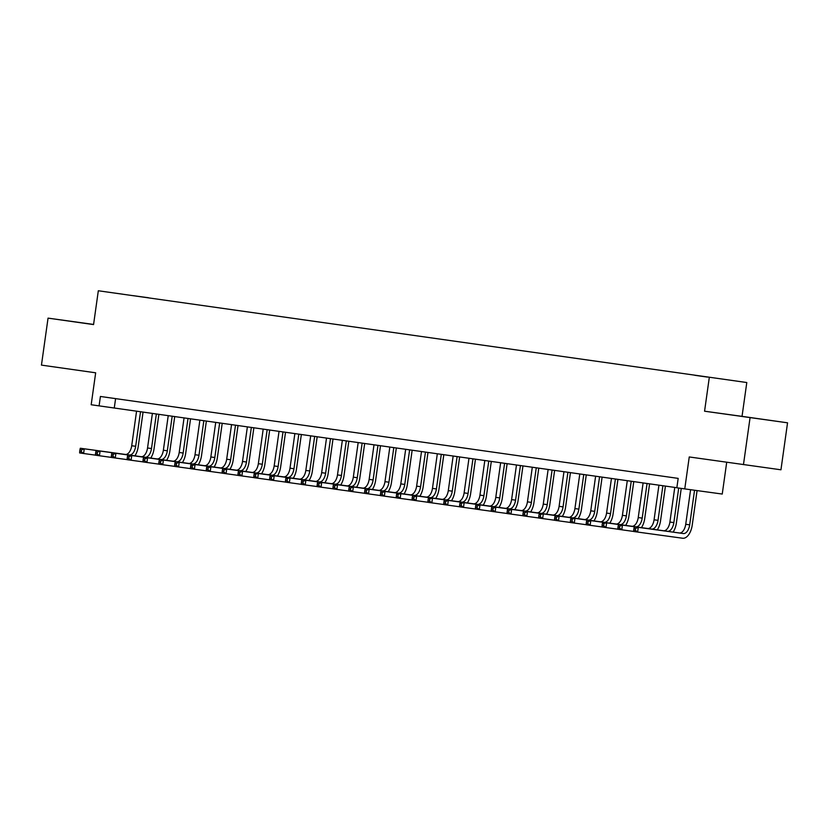 <?xml version="1.0" encoding="UTF-8"?>
<svg xmlns="http://www.w3.org/2000/svg" width="829" height="829" viewBox="0 0 829 829"><rect width="100%" height="100%" fill="white"/><g stroke="black" fill="none" stroke-linecap="round" stroke-linejoin="round"><path stroke-width="1.24" d="M80.89 322.74L93.573 324.522L80.89 322.74M741.748 416.427L760.266 419.008L741.748 416.427M113.511 292.906L122.765 294.191L113.511 292.906M93.584 324.429L48.051 318.129L41.45 365.112L95.667 372.801L91.18 404.749L676.858 487.711M746.794 382.532L98.319 290.761L746.794 382.532L742.038 416.365L704.567 411.205L787.55 422.811L742.038 416.365M787.55 422.811L780.949 469.794L689.251 456.955L684.764 488.903L722.246 494.053L726.712 462.261M750.069 417.661L743.468 464.634M684.764 488.903L676.847 487.773L678.174 478.385L100.413 396.469L99.086 405.868M707.313 377.06L694.857 375.309L707.303 377.071M133.106 295.673L148.432 297.849M133.096 295.642L148.495 297.756M704.567 411.205L709.313 377.382M48.051 318.129L93.563 324.585L98.319 290.761M115.594 398.625L114.278 407.961M690.588 489.701L685.728 524.28A9.492 5.109 -81.9 0 1 679.345 532.985L634.32 526.788L638.278 527.348L637.615 532.052L682.64 538.239A14.228 7.668 98.1 0 0 692.215 525.192L697.085 490.592M694.547 490.25L689.687 524.84A9.492 5.109 -81.9 0 1 683.303 533.544L638.278 527.348L635.574 528.415L633.988 528.187L633.729 530.063L635.315 530.291L635.574 528.415M635.315 530.291L637.615 532.052L633.657 531.482L633.729 530.063M634.32 526.788L633.988 528.187M673.107 532.125A14.228 7.668 98.1 0 0 676.391 522.944L681.241 488.405M678.713 488.043L673.853 522.602A9.492 5.109 -81.9 0 1 667.469 531.296L622.444 525.109L621.791 529.804L633.667 531.441M674.765 487.421L669.905 522.042A9.492 5.109 -81.9 0 1 663.511 530.736L618.496 524.55L622.444 525.109L619.75 526.166L618.165 525.938L617.895 527.824L619.481 528.042L619.75 526.166M619.481 528.042L621.791 529.804L617.833 529.244L617.895 527.824M618.496 524.55L618.165 525.938M657.273 529.876A14.228 7.668 98.1 0 0 660.558 520.705L665.428 486.095M662.889 485.732L658.029 520.353A9.492 5.109 -81.9 0 1 651.646 529.057L606.621 522.861L605.958 527.565L617.833 529.192M658.941 485.172L654.071 519.793A9.492 5.109 -81.9 0 1 647.687 528.498L602.662 522.301L606.621 522.861L602.331 523.7L602.072 525.576L603.657 525.804L603.916 523.918M603.657 525.804L605.958 527.565L601.999 526.995L602.072 525.576M602.662 522.301L602.331 523.7M641.449 527.638A14.228 7.668 98.1 0 0 644.734 518.457L649.594 483.846M647.066 483.494L642.195 518.115A9.492 5.109 -81.9 0 1 635.812 526.809L590.787 520.622L590.134 525.317L602.009 526.954M643.107 482.934L638.237 517.555A9.492 5.109 -81.9 0 1 631.853 526.249L586.839 520.052L590.787 520.622L588.093 521.679L586.507 521.451L586.238 523.337L587.823 523.555L588.093 521.679M587.823 523.555L590.134 525.317L586.176 524.757L586.238 523.337M586.839 520.052L586.507 521.451M625.615 525.389A14.228 7.668 98.1 0 0 628.9 516.218L633.77 481.608M631.232 481.245L626.372 515.866A9.492 5.109 -81.9 0 1 619.988 524.57L574.963 518.374L574.3 523.068L586.176 524.705M627.284 480.685L622.413 515.306A9.492 5.109 -81.9 0 1 616.03 524.011L571.005 517.814L574.963 518.374L570.673 519.213L570.414 521.089L572 521.317L572.259 519.431M572 521.317L574.3 523.068L570.342 522.508L570.414 521.089M571.005 517.814L570.673 519.213M609.792 523.151A14.228 7.668 98.1 0 0 613.077 513.97L617.937 479.359M615.408 479.007L610.538 513.628A9.492 5.109 -81.9 0 1 604.154 522.322L559.129 516.125L558.477 520.83L570.342 522.457M611.45 478.437L606.579 513.058A9.492 5.109 -81.9 0 1 600.196 521.762L555.171 515.565L559.129 516.125L556.435 517.192L554.85 516.964L554.58 518.84L556.166 519.068L556.435 517.192M556.166 519.068L558.477 520.83L554.518 520.27L554.58 518.84M555.171 515.565L554.85 516.964M593.958 520.902A14.228 7.668 98.1 0 0 597.243 511.731L602.113 477.121M599.574 476.758L594.714 511.379A9.492 5.109 -81.9 0 1 588.331 520.084L543.306 513.887L542.643 518.581L554.518 520.218M595.616 476.198L590.756 510.819A9.492 5.109 -81.9 0 1 584.372 519.514L539.347 513.327L543.306 513.887L539.016 514.726L538.757 516.602L540.342 516.83L540.601 514.944M540.342 516.83L542.643 518.581L538.684 518.021L538.757 516.602M539.347 513.327L539.016 514.726M578.134 518.664A14.228 7.668 98.1 0 0 581.419 509.483L586.279 474.872M583.751 474.509L578.88 509.13A9.492 5.109 -81.9 0 1 572.497 517.835L527.472 511.638L526.819 516.343L538.684 517.97M579.792 473.95L574.922 508.571A9.492 5.109 -81.9 0 1 568.539 517.275L523.513 511.078L527.472 511.638L524.778 512.705L523.192 512.477L522.923 514.353L524.508 514.581L524.778 512.705M524.508 514.581L526.819 516.343L522.861 515.783L522.923 514.353M523.513 511.078L523.192 512.477M562.3 516.415A14.228 7.668 98.1 0 0 565.585 507.244L570.445 472.634M567.917 472.271L563.057 506.892A9.492 5.109 -81.9 0 1 556.673 515.586L511.648 509.4L510.985 514.094L522.861 515.731M563.958 471.711L559.098 506.332A9.492 5.109 -81.9 0 1 552.715 515.027L507.69 508.84L511.648 509.4L508.944 510.457L507.358 510.229L507.099 512.115L508.674 512.332L508.944 510.457M508.674 512.332L510.985 514.094L507.027 513.534L507.099 512.115M507.69 508.84L507.358 510.229M546.466 514.167A14.228 7.668 98.1 0 0 549.762 504.996L554.622 470.385M552.093 470.022L547.223 504.643A9.492 5.109 -81.9 0 1 540.84 513.348L495.815 507.151L495.151 511.856L507.027 513.483M548.135 469.463L543.264 504.084A9.492 5.109 -81.9 0 1 536.881 512.788L491.856 506.592L495.815 507.151L493.11 508.218L491.535 507.99L491.265 509.866L492.851 510.094L493.11 508.218M492.851 510.094L495.151 511.856L491.203 511.296L491.265 509.866M491.856 506.592L491.535 507.99M530.643 511.928A14.228 7.668 98.1 0 0 533.928 502.747L538.788 468.136M536.259 467.784L531.399 502.405A9.492 5.109 -81.9 0 1 525.006 511.099L479.991 504.913L479.328 509.607L491.203 511.244M532.301 467.224L527.441 501.846A9.492 5.109 -81.9 0 1 521.058 510.54L476.033 504.353L479.991 504.913L477.286 505.97L475.701 505.742L475.442 507.628L477.017 507.845L477.286 505.97M477.017 507.845L479.328 509.607L475.369 509.047L475.442 507.628M476.033 504.353L475.701 505.742M514.809 509.68A14.228 7.668 98.1 0 0 518.094 500.509L522.964 465.898M520.436 465.535L515.565 500.156A9.492 5.109 -81.9 0 1 509.182 508.861L464.157 502.664L463.494 507.369L475.369 508.996M516.477 464.976L511.607 499.597A9.492 5.109 -81.9 0 1 505.224 508.301L460.199 502.105L464.157 502.664L459.877 503.504L459.608 505.379L461.193 505.607L461.452 503.721M461.193 505.607L463.494 507.369L459.546 506.799L459.608 505.379M460.199 502.105L459.877 503.504M498.985 507.441A14.228 7.668 98.1 0 0 502.27 498.26L507.13 463.649M504.602 463.297L499.742 497.918A9.492 5.109 -81.9 0 1 493.348 506.612L448.334 500.426L447.67 505.12L459.546 506.757M500.643 462.737L495.783 497.359A9.492 5.109 -81.9 0 1 489.4 506.053L444.375 499.856L448.334 500.426L445.629 501.483L444.043 501.255L443.784 503.141L445.36 503.358L445.629 501.483M445.36 503.358L447.67 505.12L443.712 504.56L443.784 503.141M444.375 499.856L444.043 501.255M483.152 505.193A14.228 7.668 98.1 0 0 486.436 496.022L491.307 461.411M488.778 461.048L483.908 495.669A9.492 5.109 -81.9 0 1 477.525 504.374L432.5 498.177L431.836 502.871L443.712 504.509M484.82 460.489L479.95 495.11A9.492 5.109 -81.9 0 1 473.566 503.814L428.541 497.618L432.5 498.177L428.22 499.017L427.951 500.892L429.536 501.12L429.795 499.234M429.536 501.12L431.836 502.871L427.878 502.312L427.951 500.892M428.541 497.618L428.22 499.017M467.328 502.954A14.228 7.668 98.1 0 0 470.613 493.773L475.473 459.162M472.944 458.81L468.074 493.431A9.492 5.109 -81.9 0 1 461.691 502.125L416.676 495.929L416.013 500.633L427.888 502.26M468.986 458.24L464.126 492.861A9.492 5.109 -81.9 0 1 457.732 501.566L412.718 495.369L416.676 495.929L413.972 496.996L412.386 496.768L412.127 498.643L413.702 498.871L413.972 496.996M413.702 498.871L416.013 500.633L412.054 500.074L412.127 498.643M412.718 495.369L412.386 496.768M451.494 500.706A14.228 7.668 98.1 0 0 454.779 491.535L459.649 456.924M457.111 456.561L452.251 491.182A9.492 5.109 -81.9 0 1 445.867 499.887L400.842 493.69L400.179 498.384L412.054 500.022M453.162 456.002L448.292 490.623A9.492 5.109 -81.9 0 1 441.909 499.317L396.884 493.131L400.842 493.69L396.552 494.53L396.293 496.405L397.879 496.633L398.138 494.747M397.879 496.633L400.179 498.384L396.221 497.825L396.293 496.405M396.884 493.131L396.552 494.53M435.671 498.467A14.228 7.668 98.1 0 0 438.955 489.286L443.816 454.675M441.287 454.323L436.417 488.934A9.492 5.109 -81.9 0 1 430.033 497.638L385.008 491.442L384.355 496.146L396.231 497.773M437.329 453.753L432.469 488.374A9.492 5.109 -81.9 0 1 426.075 497.079L381.06 490.882L385.008 491.442L382.314 492.509L380.729 492.281L380.459 494.157L382.045 494.385L382.314 492.509M382.045 494.385L384.355 496.146L380.397 495.587L380.459 494.157M381.06 490.882L380.729 492.281M419.837 496.219A14.228 7.668 98.1 0 0 423.122 487.048L427.992 452.437M425.453 452.074L420.593 486.696A9.492 5.109 -81.9 0 1 414.21 495.39L369.185 489.203L368.522 493.897L380.397 495.535M421.505 451.515L416.635 486.136A9.492 5.109 -81.9 0 1 410.251 494.83L365.226 488.644L369.185 489.203L366.48 490.26L364.895 490.032L364.636 491.918L366.221 492.136L366.48 490.26M366.221 492.136L368.522 493.897L364.563 493.338L364.636 491.918M365.226 488.644L364.895 490.032M404.013 493.97A14.228 7.668 98.1 0 0 407.298 484.799L412.158 450.188M409.63 449.826L404.759 484.447A9.492 5.109 -81.9 0 1 398.376 493.151L353.351 486.955L352.698 491.659L364.573 493.286M405.671 449.266L400.801 483.887A9.492 5.109 -81.9 0 1 394.417 492.592L349.392 486.395L353.351 486.955L350.657 488.022L349.071 487.794L348.802 489.67L350.387 489.898L350.657 488.022M350.387 489.898L352.698 491.659L348.74 491.1L348.802 489.67M349.392 486.395L349.071 487.794M388.179 491.732A14.228 7.668 98.1 0 0 391.464 482.551L396.335 447.94M393.796 447.587L388.936 482.209A9.492 5.109 -81.9 0 1 382.552 490.903L337.527 484.716L336.864 489.411L348.74 491.048M389.837 447.028L384.977 481.649A9.492 5.109 -81.9 0 1 378.594 490.343L333.569 484.157L337.527 484.716L334.823 485.773L333.237 485.545L332.978 487.431L334.564 487.649L334.823 485.773M334.564 487.649L336.864 489.411L332.906 488.851L332.978 487.431M333.569 484.157L333.237 485.545M372.356 489.483A14.228 7.668 98.1 0 0 375.641 480.312L380.501 445.701M377.972 445.339L373.102 479.96A9.492 5.109 -81.9 0 1 366.719 488.664L321.693 482.468L321.041 487.172L332.906 488.799M374.014 444.779L369.143 479.4A9.492 5.109 -81.9 0 1 362.76 488.105L317.735 481.908L321.693 482.468L318.999 483.525L317.414 483.307L317.144 485.183L318.73 485.411L318.999 483.525M318.73 485.411L321.041 487.172L317.082 486.602L317.144 485.183M317.735 481.908L317.414 483.307M356.522 487.245A14.228 7.668 98.1 0 0 359.807 478.064L364.677 443.453M362.138 443.1L357.278 477.722A9.492 5.109 -81.9 0 1 350.895 486.416L305.87 480.229L305.207 484.924L317.082 486.561M358.18 442.541L353.32 477.162A9.492 5.109 -81.9 0 1 346.936 485.856L301.911 479.659L305.87 480.229L303.165 481.286L301.58 481.058L301.321 482.944L302.906 483.162L303.165 481.286M302.906 483.162L305.207 484.924L301.248 484.364L301.321 482.944M301.911 479.659L301.58 481.058M340.688 484.996A14.228 7.668 98.1 0 0 343.983 475.825L348.843 441.215M346.315 440.852L341.444 475.473A9.492 5.109 -81.9 0 1 335.061 484.177L290.036 477.981L289.373 482.675L301.248 484.312M342.356 440.292L337.486 474.913A9.492 5.109 -81.9 0 1 331.103 483.618L286.078 477.421L290.036 477.981L285.756 478.82L285.487 480.696L287.072 480.924L287.331 479.038M287.072 480.924L289.373 482.675L285.425 482.115L285.487 480.696M286.078 477.421L285.756 478.82M324.864 482.758A14.228 7.668 98.1 0 0 328.149 473.577L333.009 438.966M330.481 438.614L325.621 473.235A9.492 5.109 -81.9 0 1 319.238 481.929L274.212 475.732L273.549 480.437L285.425 482.063M326.522 438.044L321.662 472.665A9.492 5.109 -81.9 0 1 315.279 481.369L270.254 475.172L274.212 475.732L271.508 476.799L269.922 476.571L269.663 478.447L271.238 478.675L271.508 476.799M271.238 478.675L273.549 480.437L269.591 479.877L269.663 478.447M270.254 475.172L269.922 476.571M309.03 480.509A14.228 7.668 98.1 0 0 312.315 471.338L317.186 436.728M314.657 436.365L309.787 470.986A9.492 5.109 -81.9 0 1 303.404 479.69L258.379 473.494L257.715 478.188L269.591 479.825M310.699 435.805L305.828 470.426A9.492 5.109 -81.9 0 1 299.445 479.121L254.42 472.934L258.379 473.494L254.099 474.333L253.829 476.209L255.415 476.437L255.674 474.551M255.415 476.437L257.715 478.188L253.767 477.628L253.829 476.209M254.42 472.934L254.099 474.333M293.207 478.271A14.228 7.668 98.1 0 0 296.492 469.09L301.352 434.479M298.823 434.127L293.963 468.737A9.492 5.109 -81.9 0 1 287.57 477.442L242.555 471.245L241.892 475.95L253.767 477.577M294.865 433.557L290.005 468.178A9.492 5.109 -81.9 0 1 283.622 476.882L238.597 470.685L242.555 471.245L239.85 472.312L238.265 472.084L238.006 473.96L239.581 474.188L239.85 472.312M239.581 474.188L241.892 475.95L237.933 475.39L238.006 473.96M238.597 470.685L238.265 472.084M277.373 476.022A14.228 7.668 98.1 0 0 280.658 466.851L285.528 432.241M283 431.878L278.129 466.499A9.492 5.109 -81.9 0 1 271.746 475.193L226.721 469.007L226.058 473.701L237.933 475.338M279.041 431.318L274.171 465.939A9.492 5.109 -81.9 0 1 267.788 474.634L222.763 468.447L226.721 469.007L224.017 470.064L222.441 469.836L222.172 471.722L223.757 471.939L224.017 470.064M223.757 471.939L226.058 473.701L222.099 473.141L222.172 471.722M222.763 468.447L222.441 469.836M261.549 473.773A14.228 7.668 98.1 0 0 264.834 464.603L269.694 429.992M267.166 429.629L262.306 464.25A9.492 5.109 -81.9 0 1 255.912 472.955L210.898 466.758L210.234 471.463L222.11 473.09M263.207 429.07L258.347 463.691A9.492 5.109 -81.9 0 1 251.954 472.395L206.939 466.199L210.898 466.758L208.193 467.825L206.608 467.597L206.348 469.473L207.924 469.701L208.193 467.825M207.924 469.701L210.234 471.463L206.276 470.903L206.348 469.473M206.939 466.199L206.608 467.597M245.716 471.535A14.228 7.668 98.1 0 0 249.001 462.354L253.871 427.743M251.342 427.391L246.472 462.012A9.492 5.109 -81.9 0 1 240.089 470.706L195.064 464.52L194.4 469.214L206.276 470.851M247.384 426.831L242.514 461.452A9.492 5.109 -81.9 0 1 236.13 470.147L191.105 463.96L195.064 464.52L192.359 465.577L190.774 465.349L190.515 467.235L192.1 467.452L192.359 465.577M192.1 467.452L194.4 469.214L190.442 468.654L190.515 467.235M191.105 463.96L190.774 465.349M229.892 469.287A14.228 7.668 98.1 0 0 233.177 460.116L238.037 425.505M235.509 425.142L230.638 459.763A9.492 5.109 -81.9 0 1 224.255 468.468L179.23 462.271L178.577 466.976L190.452 468.603M231.55 424.583L226.69 459.204A9.492 5.109 -81.9 0 1 220.296 467.908L175.282 461.712L179.23 462.271L176.536 463.328L174.95 463.11L174.681 464.986L176.266 465.214L176.536 463.328M176.266 465.214L178.577 466.976L174.618 466.406L174.681 464.986M175.282 461.712L174.95 463.11M214.058 467.048A14.228 7.668 98.1 0 0 217.343 457.867L222.213 423.256M219.675 422.904L214.815 457.525A9.492 5.109 -81.9 0 1 208.431 466.219L163.406 460.033L162.743 464.727L174.618 466.364M215.727 422.344L210.856 456.966A9.492 5.109 -81.9 0 1 204.473 465.66L159.448 459.463L163.406 460.033L160.702 461.09L159.116 460.862L158.857 462.748L160.443 462.965L160.702 461.09M160.443 462.965L162.743 464.727L158.785 464.167L158.857 462.748M159.448 459.463L159.116 460.862M198.235 464.8A14.228 7.668 98.1 0 0 201.52 455.629L206.38 421.018M203.851 420.655L198.981 455.276A9.492 5.109 -81.9 0 1 192.597 463.981L147.572 457.784L146.92 462.478L158.795 464.116M199.893 420.096L195.022 454.717A9.492 5.109 -81.9 0 1 188.639 463.421L143.624 457.225L147.572 457.784L144.878 458.841L143.293 458.624L143.023 460.499L144.609 460.727L144.878 458.841M144.609 460.727L146.92 462.478L142.961 461.919L143.023 460.499M143.624 457.225L143.293 458.624M182.401 462.561A14.228 7.668 98.1 0 0 185.686 453.38L190.556 418.769M188.017 418.417L183.157 453.038A9.492 5.109 -81.9 0 1 176.774 461.732L131.749 455.546L131.086 460.24L142.961 461.867M184.069 417.847L179.199 452.468A9.492 5.109 -81.9 0 1 172.815 461.173L127.79 454.976L131.749 455.546L129.044 456.603L127.459 456.375L127.2 458.25L128.785 458.478L129.044 456.603M128.785 458.478L131.086 460.24L127.127 459.68L127.2 458.25M127.79 454.976L127.459 456.375M166.577 460.313A14.228 7.668 98.1 0 0 169.862 451.142L174.722 416.531M172.194 416.168L167.323 450.789A9.492 5.109 -81.9 0 1 160.94 459.494L115.915 453.297L115.262 457.991L127.127 459.629M168.235 415.609L163.365 450.23A9.492 5.109 -81.9 0 1 156.982 458.924L111.956 452.738L115.915 453.297L113.221 454.354L111.635 454.137L111.366 456.012L112.951 456.24L113.221 454.354M112.951 456.24L115.262 457.991L111.304 457.432L111.366 456.012M111.956 452.738L111.635 454.137M150.743 458.074A14.228 7.668 98.1 0 0 154.028 448.893L158.899 414.282M156.36 413.93L151.5 448.541A9.492 5.109 -81.9 0 1 145.116 457.245L100.091 451.049L99.428 455.753L111.304 457.38M152.401 413.36L147.541 447.981A9.492 5.109 -81.9 0 1 141.158 456.686L96.133 450.489L100.091 451.049L97.387 452.116L95.801 451.888L95.542 453.764L97.128 453.991L97.387 452.116M97.128 453.991L99.428 455.753L95.47 455.194L95.542 453.764M96.133 450.489L95.801 451.888M134.92 455.826A14.228 7.668 98.1 0 0 138.205 446.655L143.065 412.044M140.536 411.681L135.666 446.303A9.492 5.109 -81.9 0 1 129.283 454.997L84.257 448.81L83.605 453.504L95.47 455.142M136.578 411.122L131.707 445.743A9.492 5.109 -81.9 0 1 125.324 454.437L80.299 448.251L84.257 448.81L81.563 449.867L79.978 449.639L79.708 451.525L81.294 451.743L81.563 449.867M81.294 451.743L83.605 453.504L79.646 452.945L79.708 451.525M80.299 448.251L79.978 449.639M689.687 524.84L685.728 524.28M683.303 533.544L679.345 532.985M673.853 522.602L669.905 522.042M667.469 531.296L663.511 530.736M658.029 520.353L654.071 519.793M651.646 529.057L647.687 528.498M642.195 518.115L638.237 517.555M635.812 526.809L631.853 526.249M626.372 515.866L622.413 515.306M619.988 524.57L616.03 524.011M610.538 513.628L606.579 513.058M604.154 522.322L600.196 521.762M594.714 511.379L590.756 510.819M588.331 520.084L584.372 519.514M578.88 509.13L574.922 508.571M572.497 517.835L568.539 517.275M563.057 506.892L559.098 506.332M556.673 515.586L552.715 515.027M547.223 504.643L543.264 504.084M540.84 513.348L536.881 512.788M531.399 502.405L527.441 501.846M525.006 511.099L521.058 510.54M515.565 500.156L511.607 499.597M509.182 508.861L505.224 508.301M499.742 497.918L495.783 497.359M493.348 506.612L489.4 506.053M483.908 495.669L479.95 495.11M477.525 504.374L473.566 503.814M468.074 493.431L464.126 492.861M461.691 502.125L457.732 501.566M452.251 491.182L448.292 490.623M445.867 499.887L441.909 499.317M436.417 488.934L432.469 488.374M430.033 497.638L426.075 497.079M420.593 486.696L416.635 486.136M414.21 495.39L410.251 494.83M404.759 484.447L400.801 483.887M398.376 493.151L394.417 492.592M388.936 482.209L384.977 481.649M382.552 490.903L378.594 490.343M373.102 479.96L369.143 479.4M366.719 488.664L362.76 488.105M357.278 477.722L353.32 477.162M350.895 486.416L346.936 485.856M341.444 475.473L337.486 474.913M335.061 484.177L331.103 483.618M325.621 473.235L321.662 472.665M319.238 481.929L315.279 481.369M309.787 470.986L305.828 470.426M303.404 479.69L299.445 479.121M293.963 468.737L290.005 468.178M287.57 477.442L283.622 476.882M278.129 466.499L274.171 465.939M271.746 475.193L267.788 474.634M262.306 464.25L258.347 463.691M255.912 472.955L251.954 472.395M246.472 462.012L242.514 461.452M240.089 470.706L236.13 470.147M230.638 459.763L226.69 459.204M224.255 468.468L220.296 467.908M214.815 457.525L210.856 456.966M208.431 466.219L204.473 465.66M198.981 455.276L195.022 454.717M192.597 463.981L188.639 463.421M183.157 453.038L179.199 452.468M176.774 461.732L172.815 461.173M167.323 450.789L163.365 450.23M160.94 459.494L156.982 458.924M151.5 448.541L147.541 447.981M145.116 457.245L141.158 456.686M135.666 446.303L131.707 445.743M129.283 454.997L125.324 454.437"/></g></svg>
